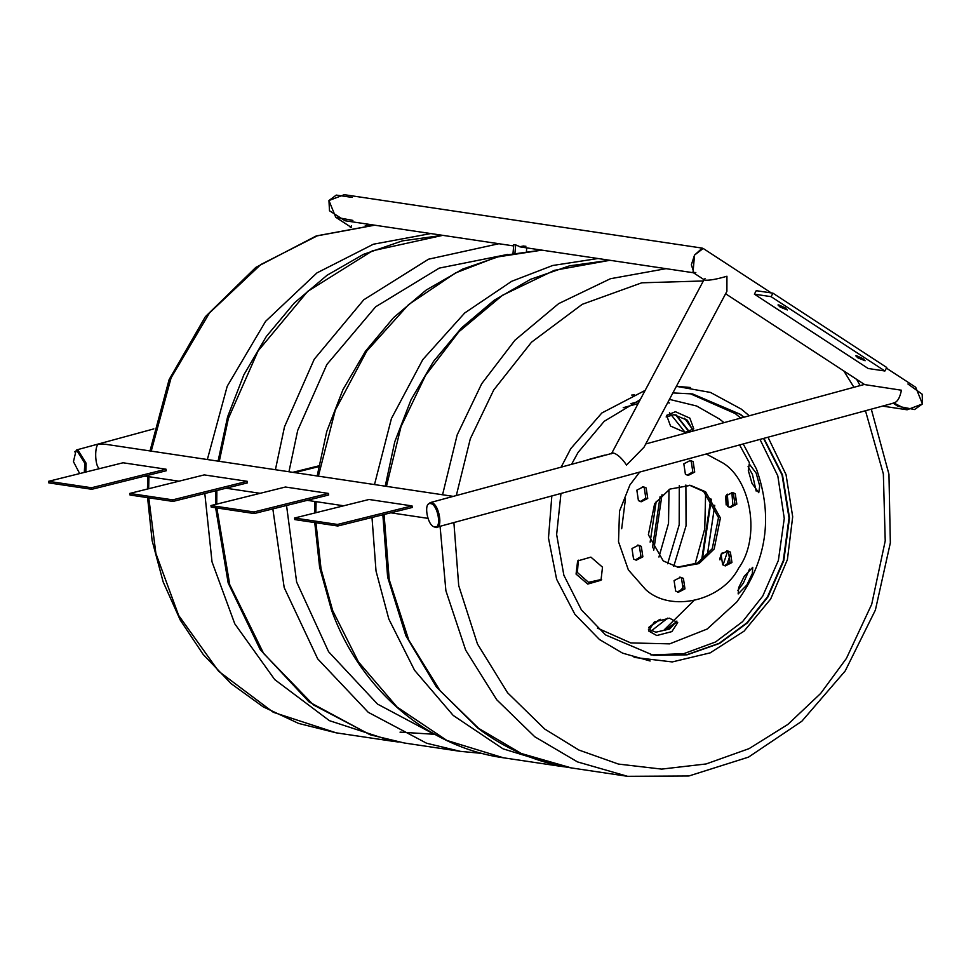<?xml version="1.0" encoding="UTF-8"?>
<svg xmlns="http://www.w3.org/2000/svg" width="971" height="971" viewBox="0 0 971 971"><rect width="100%" height="100%" fill="white"/><g stroke="black" fill="none" stroke-linecap="round" stroke-linejoin="round"><path stroke-width="1.46" d="M352.23 197.416L336.269 195.086L328.951 200.524L335.711 217.225L352.886 220.405M513.671 245.93L345.021 220.757L329.485 210.768L328.951 200.524L344.268 194.686L702.276 248.115L694.532 255.082L691.364 264.767L693.949 272.827L695.819 272.499M886.426 368.143L915.689 387.247L922.45 403.948L914.561 409.531L897.811 406.242L893.174 403.208M705.007 278.495L704.412 279.915L693.003 272.475L694.532 255.082L703.21 248.467L771.277 292.926M893.939 403.001L907.12 409.786L922.45 403.948L922.195 394.226L907.934 383.994M704.412 279.915L705.298 280.194C709.947 280.437 717.156 279.114 726.939 276.237L726.903 291.324L644.016 447.218L626.55 465.036C621.901 458.263 617.532 454.258 613.417 452.996L430.129 502.638L428.041 504.58M99.491 468.641L99.212 468.35C94.806 466.068 94.405 444.961 98.751 444.135L105.074 444.208L453.214 496.363M85.132 472.222L85.751 463.143L77.923 450.58L76.867 450.629L75.993 450.872L73.456 461.674L79.671 473.581M84.271 472.428L84.878 463.373L77.049 450.811L75.993 450.872M435.615 526.743C443.092 528.479 438.625 503.779 431.391 503.318L430.517 503.561C423.04 501.813 427.495 526.525 434.741 526.974L436.222 526.768M434.741 526.974C442.218 528.722 437.751 504.01 430.517 503.561M85.812 472.052L86.103 463.191L77.789 449.84L74.585 451.843M434.086 526.804L435.748 527.471C443.698 529.329 438.953 503.075 431.258 502.59L430.129 502.638M864.688 384.601L901.44 390.221C899.765 398.377 897.034 402.625 893.235 402.953M435.748 527.471L894.449 402.868M293.048 472.258L318.719 465.874M294.941 472.549L318.585 466.663M526.755 247.884L526.44 251.258M514.97 252.897L515.698 244.886L513.793 244.607L513.016 253.237M524.012 245.942L519.485 246.743M515.698 244.886L520.432 246.937L525.918 246.221M351.551 225.758L350.786 226.522L351.405 227.36M365.242 225.721L370.072 224.495M780.162 307.091L787.36 309.967L785.175 307.843L778.693 304.87L777.989 304.979L780.162 307.091M857.927 357.886L865.125 360.751L862.94 358.639L856.458 355.665L855.754 355.774L857.927 357.886M771.095 296.665L754.382 294.164L868.183 368.507L884.909 370.995L771.095 296.665L772.952 293.181L756.239 290.681L754.382 294.164M772.952 293.181L886.754 367.511L884.909 370.995M412.274 507.469L337.774 526.003L294.796 519.594L294.541 518.029L369.041 499.482L412.02 505.903L412.274 507.469M412.02 505.903L337.532 524.449L337.774 526.003M337.532 524.449L294.541 518.029M328.684 494.992L254.196 513.538L211.205 507.117L210.95 505.563L285.45 487.017L328.441 493.426L328.684 494.992M328.441 493.426L253.941 511.972L254.196 513.538M253.941 511.972L210.95 505.563M247.484 482.878L172.996 501.424L130.005 495.004L129.75 493.438L204.25 474.904L247.241 481.313L247.484 482.878M247.241 481.313L172.741 499.859L172.996 501.424M172.741 499.859L129.75 493.438M166.284 470.753L91.796 489.299L48.805 482.89L48.55 481.325L123.05 462.779L166.041 469.199L166.284 470.753M166.041 469.199L91.541 487.745L91.796 489.299M91.541 487.745L48.55 481.325M690.466 387.49L676.386 386.337L710.493 392.442L741.334 409.131L749.296 415.77M645.145 390.403L601.85 412.978L570.778 448.626L561.238 466.954M551.819 496.132L548.481 538.019L556.614 579.25L574.856 614.242L599.483 639.537L622.581 653.131L650.133 660.996M726.162 504.944L725.689 496.315M676.884 621.076L669.577 629.062L655.838 632.194L648.41 629.184M669.505 618.175L677.709 622.629L671.883 631.599L656.784 635.52L648.543 630.944L654.345 621.962L669.505 618.175M752.003 483.388L748.325 470.583L749.224 463.907L756.166 473.144L759.723 486.01L758.752 492.685L752.003 483.388M744.247 576.276L752.743 567.319L752.331 573.533L746.82 585.052L738.166 593.912L738.64 587.722L744.247 576.276M639.561 472.246L629.948 484.893L619.522 511.086L618.515 541.757L628.358 569.904L645.691 589.603C670.9 612.932 722.133 600.94 738.858 567.792C760.439 538.359 751.785 480.779 723.116 463.094L706.415 454.052M597.42 628.103L630.786 642.923L669.674 643.858L707.179 629.026L736.661 602.129C766.75 561.299 773.365 516.96 756.506 469.114L743.264 444.014M724.002 422.652L719.632 419.132L696.632 405.999L669.456 399.384M748.083 466.626L752.428 474.394L756.166 491.071M749.551 569.091L743.349 583.146L737.863 590.392M601.619 579.432L588.499 582.321L577.393 572.489L578.328 560.17M591.084 458.834L601.996 455.86M666.13 416.96L673.983 414.678L687.371 420.237L692.796 430.202M602.505 567.173L601 580.257L587.746 584.081L576.07 574.092L577.624 560.935L590.89 557.123L602.505 567.173M685.004 432.386L670.524 426.063L666.628 415.357L675.452 411.716L689.871 418.161L693.78 428.842L685.004 432.386M669.468 402.953L667.684 402.698M638.129 403.608L623.248 407.686M639.319 401.363L630.907 403.633M587.079 459.926L604.557 455.168M740.788 418.088L735.278 413.597L689.908 393.571M743.774 417.275L740.048 414.314L692.299 393.898M744.065 417.19L740.521 414.386L692.541 393.935L672.891 392.915M640.229 399.651L604.205 421.317L578.097 452.389L571.664 464.126M560.947 493.644L556.638 534.536L563.86 575.245L581.423 609.934L605.54 634.913L653.532 655.364L687.019 654.842L719.572 643.421L747.33 622.933L767.964 596.91L783.791 560.668L789.508 517.931L782.48 474.88L763.946 438.394M726.66 550.836L728.468 551.795L730.046 562.258L724.451 565.68M731.539 492.455L733.348 493.402L734.913 503.876L729.318 507.287M689.422 460.4L691.231 461.346L692.808 471.821L687.213 475.232M642.438 486.726L644.246 487.685L645.824 498.147L640.229 501.57M637.571 545.119L639.379 546.066L640.945 556.541L635.35 559.951M679.676 577.175L681.484 578.121L683.062 588.596L677.467 592.007M677.333 567.173L697.53 563.059L712.253 548.724L718.504 517.628L703.647 491.484L689.556 485.233M730.386 552.074L727.631 550.909L721.065 554.259L722.642 564.721L725.398 565.899L731.952 562.549L730.386 552.074M735.253 493.693L732.498 492.515L725.944 495.865L727.51 506.34L730.265 507.505L736.831 504.155L735.253 493.693M693.148 461.638L690.393 460.46L683.827 463.81L685.405 474.285L688.148 475.45L694.714 472.1L693.148 461.638M646.164 487.964L643.409 486.787L636.842 490.149L638.42 500.611L641.163 501.789L647.73 498.439L646.164 487.964M641.285 546.357L638.53 545.18L631.975 548.53L633.541 559.005L636.296 560.182L642.863 556.82L641.285 546.357M683.402 578.413L680.647 577.235L674.08 580.585L675.658 591.06L678.413 592.237L684.968 588.875L683.402 578.413M705.565 491.763L690.515 485.354L669.808 489.105L654.636 503.682L648.385 534.778L663.242 560.922L678.28 567.331L698.986 563.593L714.171 549.003L720.409 517.919L705.565 491.763M749.321 462.621L739.635 445.009M726.636 565.219L730.495 554.307M736.079 500.623L735.642 496.557M723.055 565.025L727.607 551.237M732.959 506.025L731.867 492.564M668.072 628.443L676.605 622.193M719.912 559.866L722.169 552.839M728.226 506.801L727.364 494.154M666.701 628.953L676.787 621.586M719.827 558.653L721.404 553.761M727.74 506.498L726.939 494.567M634.512 394.894L631.72 395.063M653.289 655.328L686.728 654.733L719.208 643.3L746.893 622.812L767.491 596.837L783.306 560.643L789.022 517.98L782.056 474.977L763.594 438.491M650.91 654.94L683.802 653.665L715.542 641.977L742.56 621.658L762.708 596.133L778.378 560.461L784.265 518.429L777.807 475.887L760.014 439.462M693.755 600.77L664.249 629.827M656.25 501.23L650.145 542.158M660.11 496.533L652.463 547.765M669.468 412.675L685.125 432.386M675.67 414.872L689.24 432.071M676.168 414.957L689.604 431.974M662.028 494.652L653.75 550.132M669.007 489.542L668.534 523.369L658.933 557.051M679.275 485.658L679.19 524.801L667.623 563.763M685.89 485.002L686.06 525.76L673.753 566.324M705.638 493.11L704.752 528.794L695.018 564.333M684.203 585.404L680.392 591.205M710.808 498.754L701.596 560.449M659.43 619.619L649.101 627.048M711.318 499.458L702.3 559.915M660.377 619.316L648.846 627.582M871.303 409.167L888.951 474.236L890.346 542.85L875.393 610.055L845.183 670.985L801.84 721.247L748.483 757.137L688.925 775.975L627.569 776.315L577.466 761.895L534.766 736.758L496.715 699.739L465.679 650.169L445.895 590.744L440.094 526.537M453.906 522.774L458.713 585.61L477.477 644.004L507.566 692.748L544.707 729.039L578.886 750.037L618.418 764.068L661.639 769.105L706.111 763.959L749.066 748.641L787.882 724.415L820.653 693.464L846.409 658.435L871.715 604.278L885.224 540.883L883.355 473.921L865.477 410.757M853.922 387.295L843.884 371.019M384.079 514.484L389.225 579.675L408.827 640.217L440.094 690.745L478.642 728.384L521.342 753.52L571.446 767.94C537.218 762.708 505.964 749.394 477.683 727.995L436.477 687.08L405.866 635.738L387.635 577.126L382.853 514.788M703.332 280.971L641.782 282.804L582.236 304.324L531.513 342.193L493.729 389.978L470.316 438.758L456.309 495.513M442.606 494.579L457.159 434.947L481.689 383.739L514.982 340.166L558.665 303.62L610.431 278.726L666.07 268.664M609.946 260.289L554.307 270.351L502.541 295.245L458.858 331.791L425.565 375.364L401.035 426.572L386.482 486.204M315.939 522.75L321.049 568.945L332.701 610.662L358.42 661.882L397.09 707.07L446.878 740.448L503.379 757.781C427.179 747.136 359.865 688.973 331.463 609.97L319.617 567.246L314.75 522.568M503.379 757.781L559.502 766.155L503.002 748.823L453.214 715.445L414.544 670.257L388.825 619.037L376.02 571.021L372.002 517.494M541.891 250.142L496.594 257.109L455.557 272.924L408.573 304.615L366.686 351.186L335.298 410.175L318.415 476.045M316.121 501.667L315.842 512.724M374.539 484.42L391.422 418.55L422.81 359.561L464.696 312.99L511.681 281.299L552.717 265.484L598.015 258.517M374.709 225.187L317.262 235.844L260.823 264.525L209.457 312.965L171.09 377.865L151.233 451.102M207.357 459.477L227.214 386.24L265.581 321.34L316.947 272.9L373.386 244.219L430.833 233.562M148.939 476.725L148.66 488.741M148.769 497.807L155.894 553.47L178.652 615.432L218.596 671.216L273.3 712.289L336.209 732.838L392.333 741.201L329.424 720.664L274.72 679.591L234.776 623.807L212.018 561.845L204.808 493.499M482.065 753.399L460.388 751.36L426.621 743.24L368.264 712.326L317.711 658.884L284.187 587.576L272.839 508.889M434.255 734.282L400.04 732.134M216.836 507.967L229.739 584.663L263.663 653.519L313.475 704.946L370.497 734.865L404.264 742.985L370.109 734.768L309.021 701.899L260.24 649.66L228.161 582.928L215.635 507.784M507.809 254.402L439.22 268.117L375.631 306.812L326.875 364.489L297.709 430.396L288.982 471.651M286.542 505.478L296.628 582.017L328.599 651.747L377.513 704.084L434.231 734.27M275.424 469.636L284.491 426.852L314.228 359.258L363.773 299.784L428.551 259.196L498.9 243.721M442.776 235.346L372.427 250.821L307.649 291.409L258.104 350.883L228.367 418.477L219.3 461.261M216.873 490.501L216.751 504.119M335.711 217.225L350.944 227.178M693.44 272.754L520.432 246.937M645.751 443.953L864.421 384.431L725.604 293.764M882.53 406.109L907.12 409.786M611.451 453.785L704.242 279.272M427.944 518.356L390.803 512.809M343.734 505.782L307.212 500.332M260.143 493.317L226.012 488.219M178.943 481.191L144.813 476.106M76.673 449.901L153.843 428.891M350.24 227.542L350.567 226.923M860.136 385.596L856.665 379.37M627.569 776.315L571.446 767.94M385.256 486.022L394.784 441.756L411.024 399.785L433.515 361.418L461.541 327.87L494.251 300.209L530.627 279.296L569.54 265.836L609.739 260.264M768.025 437.278L786.037 474.613L792.688 516.766L787.396 559.636L770.646 599.046L744.053 631.174L710.165 652.876L672.26 661.931L634.099 657.391M559.502 766.155L565.486 766.956M314.628 513.028L314.92 501.485M317.201 475.863L326.717 431.597L342.969 389.626L365.448 351.259L393.486 317.723L426.184 290.05L462.56 269.137L501.473 255.676L541.672 250.105M651.043 631.114L667.672 618.139M707.289 555.327L714.753 505.308M684.567 418.222L692.845 429.813M374.503 225.163L316.279 235.929L255.81 267.401L205.367 316.692L169.112 379.612L150.019 450.92M398.316 742.002L392.333 741.201M336.209 732.838L298.57 723.407L263.177 706.839L231.062 683.608L203.182 654.442L180.327 620.19L163.152 581.884L152.131 540.629L147.58 497.625M147.458 489.032L147.738 476.543M460.388 751.36L404.264 742.985M215.562 504.41L215.647 490.804M218.087 461.079L227.602 416.814L243.855 374.842L266.333 336.476L294.371 302.928L327.081 275.254L363.445 254.353L402.358 240.881L442.57 235.322M625.47 498.803L621.683 528.746"/></g></svg>
